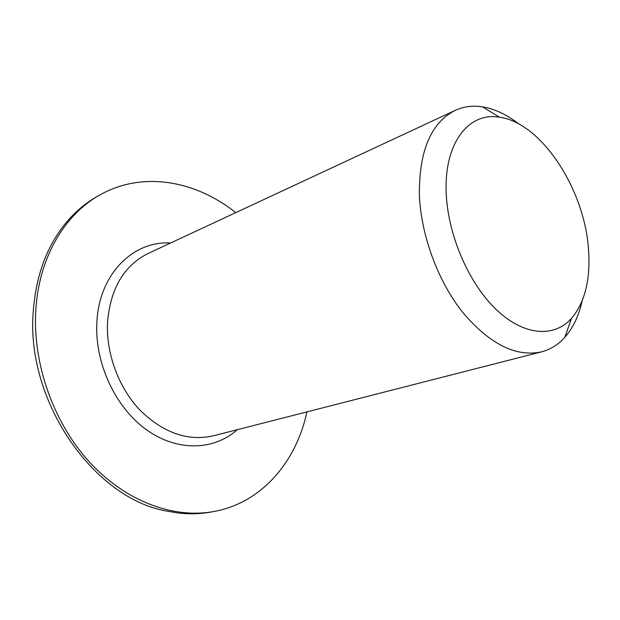 <?xml version="1.0" encoding="UTF-8"?>
<svg xmlns="http://www.w3.org/2000/svg" width="620" height="620" viewBox="0 0 620 620"><rect width="100%" height="100%" fill="white"/><g stroke="black" fill="none" stroke-linecap="round" stroke-linejoin="round"><path stroke-width="0.93" d="M588.457 248.612C590.767 278.892 585.094 302.18 571.439 318.494C554.001 337.939 523.869 335.862 496.426 309.737C469.014 283.704 448.089 235.678 446.268 193.959C443.579 143.662 468.588 111.616 499.503 117.227C541.113 122.628 584.304 188.805 588.457 248.612M582.056 301.119C578.755 315.929 573.027 327.98 564.882 337.272C558.326 344.619 550.529 349.478 541.508 351.865C516.042 357.337 489.8 344.209 462.799 312.503C437.953 281.302 420.91 235.135 419.376 194.773C419.081 150.8 431.024 122.675 455.204 110.383C463.69 106.508 472.804 105.33 482.531 106.857C494.721 108.88 506.788 114.576 518.731 123.93M306.923 411.882C296.236 462.094 261.493 503.006 213.714 511.554C173.329 518.909 125.294 501.324 89.117 461.675C53.056 421.98 32.318 362.584 35.859 309.287C39.145 256.866 65.139 213.869 100.448 194.641C142.825 170.965 195.625 180.591 235.724 212.652M213.714 511.554L210.862 512.073C200.369 513.972 189.518 514.298 178.32 513.027L166.199 510.989C92.985 498.046 25.164 399.822 33.341 310.45C36.022 276.342 46.26 247.922 64.054 225.192C73.889 212.838 85.173 203.12 97.913 196.052L100.448 194.641M455.204 110.383L148.056 253.503C123.822 265.654 110.306 288.742 107.508 322.764C106.074 353.849 118.769 387.919 140.097 410.277C163.424 432.962 187.806 441.486 213.233 435.852L541.508 351.865M237.274 429.699C213.877 450.632 177.111 451.903 146.227 429.59C115.374 407.356 94.752 363.18 96.836 323.005C98.743 274.459 132.951 240.568 170.547 243.017M571.439 318.494L564.882 337.272M499.503 117.227L482.531 106.857"/></g></svg>

